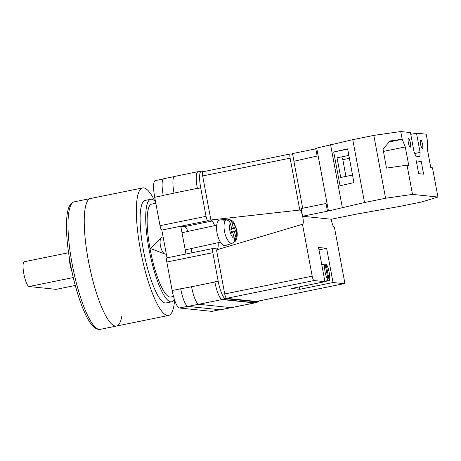 <?xml version="1.0" encoding="UTF-8"?>
<svg xmlns="http://www.w3.org/2000/svg" width="461" height="461" viewBox="0 0 461 461"><rect width="100%" height="100%" fill="white"/><g stroke="black" fill="none" stroke-linecap="round" stroke-linejoin="round"><path stroke-width="0.69" d="M213.126 222.329A14.17 3.164 78.5 0 0 211.651 221.113L207.853 220.715A4.362 0.974 78.5 0 1 206.044 216.336L200.719 187.904A17.437 3.895 78.5 0 1 201.296 171.233A17.437 3.895 78.5 0 1 201.572 171.221L204.188 171.492M259.082 300.947A17.437 3.895 78.5 0 1 258.085 302.001A17.437 3.895 78.5 0 1 257.808 302.013L225.412 298.636A17.437 3.895 78.5 0 1 218.162 281.112L212.844 252.674A4.362 0.974 78.5 0 1 212.988 248.508A4.362 0.974 78.5 0 1 213.057 248.508L216.854 248.905A14.17 3.164 78.5 0 0 217.073 248.894A14.17 3.164 78.5 0 0 217.92 247.949M185.985 254.005L180.781 226.224L161.834 230.074L167.032 257.855M163.24 195.527L163.211 195.366A17.437 3.895 -101.5 0 0 163.24 195.527L154.7 197.262A17.437 3.895 -101.5 0 1 155.276 180.597L163.292 178.966M219.955 309.757L212.066 311.365A17.437 3.895 -101.5 0 1 211.789 311.377L179.392 307.994A17.437 3.895 -101.5 0 1 172.143 290.47L166.824 262.038A4.362 0.974 -101.5 0 1 166.968 257.872A4.362 0.974 -101.5 0 1 167.038 257.866M161.834 230.074A4.362 0.974 -101.5 0 1 160.025 225.694L154.7 197.262M257.808 302.013L254.478 302.693L222.081 299.31A17.437 3.895 78.5 0 1 214.832 281.786L214.878 282.017A17.437 3.895 78.5 0 0 222.127 299.541L198.8 304.283L231.197 307.666A17.437 3.895 78.5 0 0 231.474 307.654L254.795 302.912A17.437 3.895 78.5 0 0 255.371 302.554M254.795 302.912A17.437 3.895 78.5 0 1 254.518 302.923L222.127 299.541M254.478 302.693A17.437 3.895 78.5 0 0 254.754 302.681L258.085 302.001M201.296 171.233L197.965 171.913A17.437 3.895 78.5 0 0 197.389 188.578L197.348 188.347A17.437 3.895 78.5 0 1 197.919 171.682A17.437 3.895 78.5 0 1 198.195 171.671L198.829 171.734M174.039 193.159L174.022 193.096A17.437 3.895 78.5 0 0 174.039 193.159L163.211 195.366A17.437 3.895 78.5 0 1 163.782 178.695L174.27 176.563M191.54 286.69A17.437 3.895 78.5 0 0 191.551 286.759L172.143 290.47M230.967 307.643L220.358 309.798L187.961 306.421A17.437 3.895 78.5 0 1 180.712 288.897A17.437 3.895 -101.5 0 1 180.683 288.736M220.358 309.798A17.437 3.895 78.5 0 0 220.635 309.786L231.111 307.654M214.878 282.017L191.551 286.759A17.437 3.895 78.5 0 0 198.8 304.283M197.919 171.682L174.598 176.425A17.437 3.895 78.5 0 0 174.022 193.096L197.348 188.347M191.01 252.98A14.17 3.164 78.5 0 0 191.361 248.537M187.875 231.445A14.17 3.164 78.5 0 0 184.579 226.616L180.781 226.224L207.853 220.715M163.108 236.862L162.139 237.075A8.719 3.527 77.7 0 0 161.748 237.225A8.719 3.527 77.7 0 0 161.321 237.553A8.719 3.527 77.7 0 0 160.428 245.707A8.719 3.527 77.7 0 0 164.923 254.023A8.719 3.527 77.7 0 0 165.868 254.115L166.317 254.017M231.514 232.384L234.401 231.75L235.94 237.467L235.191 241.391C237.254 238.337 237.749 234.436 236.677 229.682L234.113 223.182C233.352 221.096 231.122 219.736 227.429 219.102L225.291 219.35A12.562 5.083 77.7 0 0 225.199 219.361A12.562 5.083 77.7 0 0 224.438 219.603A12.562 5.083 77.7 0 0 223.689 220.225L225.631 219.989A12.378 5.008 77.7 0 0 225.031 233.733A12.378 5.008 77.7 0 0 231.929 243.391C234.021 242.469 234.828 240.786 234.338 238.337L232.799 232.626L231.733 233.203L230.811 229.78L231.877 229.198L230.339 223.487C229.526 221.107 227.959 219.943 225.631 219.989M231.929 243.391L230.079 243.984A12.562 5.083 77.7 0 0 230.558 243.892L225.417 245.54A13.081 5.296 -102.3 0 1 217.488 234.943A13.081 5.296 -102.3 0 1 219.05 220.26A13.081 5.296 -102.3 0 1 219.834 220.006L225.199 219.361M230.558 243.892A12.562 5.083 77.7 0 0 230.932 243.731A12.562 5.083 77.7 0 0 231.019 243.685M227.238 219.119C229.561 219.067 231.128 220.237 231.941 222.611L233.479 228.328L234.545 227.746L235.467 231.174L234.401 231.75M235.191 241.391L233.266 242.601M231.428 232.056L235.467 231.174M231.745 228.708L233.479 228.328M225.291 219.35L225.469 220.012M231.647 232.874L232.799 232.626M410.192 147.197A4.362 0.974 -101.5 0 1 408.406 142.968A4.362 0.974 -101.5 0 1 408.521 138.646A4.362 0.974 -101.5 0 1 408.59 138.646A4.362 0.974 -101.5 0 1 410.376 142.875A4.362 0.974 -101.5 0 1 410.261 147.192A4.362 0.974 -101.5 0 1 410.192 147.197M422.339 148.465A4.362 0.974 -101.5 0 1 420.553 144.235A4.362 0.974 -101.5 0 1 420.668 139.914A4.362 0.974 -101.5 0 1 420.737 139.914A4.362 0.974 -101.5 0 1 422.524 144.143A4.362 0.974 -101.5 0 1 422.409 148.459A4.362 0.974 -101.5 0 1 422.339 148.465M418.669 173.653L416.266 160.826L421.227 161.344L423.624 174.172L418.669 173.653M414.744 153.513L420.104 152.424L419.89 156.59L415.839 156.17L414.03 151.79L410.428 132.549L400.742 131.541L402.182 139.234L405.282 146.955L408.723 165.338L407.034 165.159L412.503 194.392L385.586 198.247L373.819 135.396L352.763 139.677L315.704 148.338L317.145 156.031L293.899 161.258L302.693 208.239M385.586 198.247L364.524 202.529L327.466 211.19L302.6 216.249L331.286 219.24L356.151 214.181L400.5 206.28L421.556 201.999L437.95 197.043L412.503 194.392M437.95 197.043L432.481 167.821L430.793 167.643L427.353 149.26L427.629 141.89L426.189 134.191L416.502 133.183L420.104 152.424M402.182 139.234L390.035 140.974L383.056 149.11L386.468 168.104L407.034 165.159M400.742 131.541L373.819 135.396M348.862 155.409L337.049 157.812L340.725 177.468L352.544 175.065M347.692 149.139L333.706 151.98L347.634 148.851L353.956 182.625L340.028 185.76L333.706 151.98M410.763 134.347L416.502 133.183M315.797 148.84L292.528 153.571L293.962 161.246M302.6 216.249L301.16 208.551L326.025 203.491L327.466 211.19M328.457 210.965L316.695 148.114M364.524 202.529L352.763 139.677M342.327 207.519L330.566 144.668M416.542 162.295L421.227 161.344M389.205 141.942L402.407 139.257M345.946 176.407L342.811 159.662L341.762 156.849M342.811 159.662L349.409 158.319M383.466 151.392L405.282 146.955M88.391 260.713A65.076 14.527 78.5 0 0 116.472 326.054A65.076 14.527 -101.5 0 1 88.391 260.713A65.076 14.527 -101.5 0 1 90.529 198.518A65.076 14.527 78.5 0 0 88.391 260.713M174.598 300.013A65.076 14.527 -101.5 0 1 168.57 315.457A65.076 14.527 -101.5 0 1 140.49 250.11A65.076 14.527 -101.5 0 1 142.628 187.921A65.076 14.527 -101.5 0 1 154.919 201.192M174.339 299.241A52.318 11.681 -101.5 0 1 171.607 301.822L166.029 302.958A52.318 11.681 -101.5 0 1 143.452 250.421A52.318 11.681 -101.5 0 1 145.169 200.42L150.753 199.285A52.318 11.681 -101.5 0 1 155.564 201.878M171.607 301.822A52.318 11.681 -101.5 0 1 149.03 249.286A52.318 11.681 -101.5 0 1 150.753 199.285M173.509 296.435L170.633 297.017A47.414 10.586 -101.5 0 1 150.171 249.407A47.414 10.586 -101.5 0 1 151.727 204.09L155.824 203.255M121.79 316.407A65.076 14.527 -101.5 0 1 116.472 326.054L168.57 315.457M68.574 252.732L24.26 261.744A12.643 2.824 78.5 0 0 23.845 273.828A12.643 2.824 78.5 0 0 29.101 286.535L56.127 289.352L75.281 285.457M69.225 257.042A12.643 2.824 78.5 0 0 70.032 264.435A12.643 2.824 78.5 0 0 72.014 271.955M325.149 264.239L326.106 264.044A8.719 1.948 -101.5 0 1 329.177 272.486A8.719 1.948 -101.5 0 1 329.206 280.605L324.901 281.481M324.849 281.181L328.192 280.501A8.719 1.948 -101.5 0 1 325.126 272.059A8.719 1.948 -101.5 0 1 325.091 263.94L321.749 264.62M328.192 280.501L325.091 263.94M256.65 301.431A4.362 0.974 -101.5 0 1 256.581 301.459A4.362 0.974 -101.5 0 1 256.512 301.459L343.975 283.671L333.038 282.53L299.719 289.306L291.623 288.459L324.942 281.683L314.01 280.542L226.547 298.336A4.362 0.974 -101.5 0 1 224.738 293.951L216.497 249.914L302.485 224.271L312.195 276.162A4.362 0.974 78.5 0 0 314.01 280.542M256.512 301.459L226.547 298.336M333.038 282.53L326.636 248.323L318.539 247.482L324.942 281.683M343.975 283.671A4.362 0.974 78.5 0 0 344.044 283.665A4.362 0.974 78.5 0 0 344.183 279.499L334.473 227.607A7.249 1.619 -101.5 0 1 331.275 219.24M290.251 153.986A4.362 0.974 78.5 0 0 290.113 158.158L299.823 210.049L210.896 219.983L202.65 175.946A4.362 0.974 -101.5 0 1 202.794 171.78L290.251 153.986A4.362 0.974 78.5 0 1 290.321 153.986L292.649 154.228M299.823 210.049A7.249 1.619 -101.5 0 1 302.554 215.979M302.612 216.249A7.249 1.619 -101.5 0 1 302.629 224.253A7.249 1.619 -101.5 0 1 302.485 224.271M210.896 219.983A15.259 3.406 -101.5 0 1 214.607 225.602M218.157 242.676A15.259 3.406 -101.5 0 1 217.085 249.735M326.636 248.323L318.989 249.879M299.275 286.903L299.719 289.306M326.106 264.044L329.206 280.605M206.044 216.336L160.025 225.694M200.719 187.904L197.389 188.578M212.844 252.674L166.824 262.038M218.162 281.112L214.832 281.786M187.61 306.323L179.392 307.994M219.811 309.746L211.789 311.377M198.628 304.254L187.961 306.421M254.518 302.923L231.197 307.666M225.412 298.636L222.081 299.31M184.579 226.616L211.651 221.113M231.941 222.611A8.039 3.25 -102.3 0 1 236.095 228.869A8.039 3.25 -102.3 0 1 235.94 237.467M234.338 238.337A8.039 3.25 -102.3 0 1 230.183 232.085A8.039 3.25 -102.3 0 1 230.339 223.487M72.147 264.015A65.076 14.527 78.5 0 0 100.227 329.356L98.971 329.459C92.995 328.589 89.469 321.957 86.535 316.5C79.995 303.286 74.653 285.941 70.51 264.47C67.179 246.312 65.911 231.094 66.718 218.808C67.364 208.505 69.888 202.84 74.284 201.82A65.076 14.527 78.5 0 0 72.147 264.015M29.101 286.535L73.282 277.545M224.738 293.951L312.195 276.162M290.113 158.158L202.65 175.946M212.988 248.508L166.968 257.872M161.321 237.553L150.511 248.542L164.923 254.023M185.213 249.879L220.439 242.181M182.003 232.73L216.71 225.141M74.284 201.82L142.628 187.921M100.227 329.356L116.472 326.054M256.581 301.459L344.044 283.665"/></g></svg>
